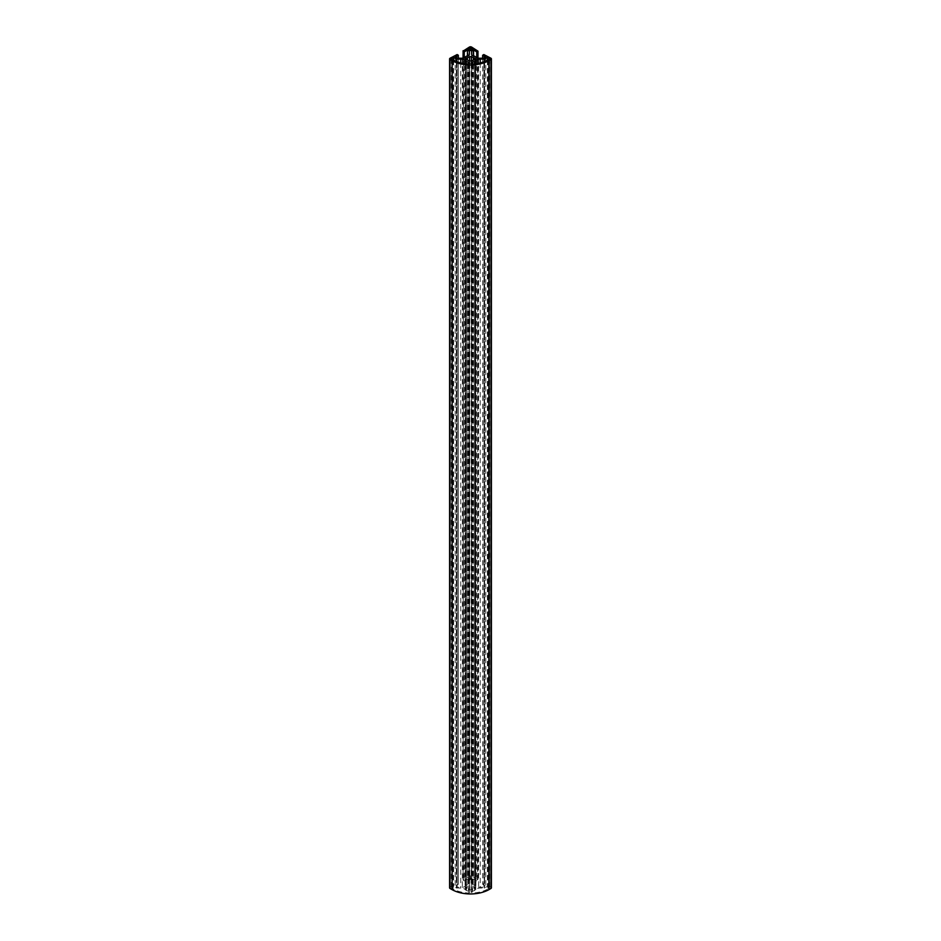 <?xml version="1.0" encoding="UTF-8"?>
<svg xmlns="http://www.w3.org/2000/svg" width="941" height="941" viewBox="0 0 941 941"><rect width="100%" height="100%" fill="white"/><g stroke="black" fill="none" stroke-linecap="round" stroke-linejoin="round"><path stroke-width="0.71" stroke-dasharray="4.71 3.53" d="M469.794 63.282L469.794 892.268A2.035 1.176 0 0 0 469.194 891.433A2.035 1.176 0 0 0 468.442 891.162A6.093 3.517 0 0 1 466.407 890.457L465.983 890.21A6.093 3.517 0 0 1 465.195 889.574A5.081 2.929 0 0 0 464.36 888.939A5.081 2.929 0 0 0 460.772 888.081L456.397 887.998L453.633 886.398L451.327 887.845L453.197 889.045A24.984 14.421 0 0 0 468.7 893.033L469.794 892.268M474.664 888.375L475.581 887.845L473.935 887.328A3.552 2.047 0 0 0 473.017 886.398A3.552 2.047 0 0 0 471.417 885.869L471.147 885.069L469.583 885.869A3.552 2.047 0 0 0 467.065 887.328L465.419 887.845L467.065 888.375A3.552 2.047 0 0 0 469.583 889.833L471.417 889.833A3.552 2.047 0 0 0 473.935 888.375L474.664 888.375L474.664 59.389L474.664 887.328M473.935 888.375L473.935 887.328M456.361 54.59L456.361 883.575L450.045 887.234A1.517 0.882 0 0 0 449.598 887.845M491.402 887.845A1.517 0.882 0 0 0 490.955 887.234L484.639 883.575L484.639 54.59M484.286 54.801L484.639 883.575M484.286 883.787L483.85 54.554M482.627 58.213L482.627 884.246L483.85 883.54M485.791 57.083L485.791 886.069L482.627 884.246M483.827 58.213L483.827 887.21L485.791 886.069M475.923 57.26L475.923 886.246A3.046 1.764 0 0 0 478.64 887.21L483.827 887.21M475.923 886.246A6.093 3.517 0 0 0 475.017 885.493L475.017 56.495M474.593 56.495L475.017 885.493M474.593 885.493L474.593 885.246A6.093 3.517 0 0 0 473.276 884.716A3.046 1.764 0 0 1 471.617 883.152L471.617 880.164L473.582 879.023L476.746 880.847L477.969 880.141L477.969 58.177M474.593 56.26L474.593 885.246M471.617 54.166L471.617 883.152M471.617 51.167L471.617 880.164M473.582 55.837L473.582 879.023M476.746 57.836L476.746 880.847M477.534 50.908L477.969 880.141M477.534 879.894L477.899 51.108M471.582 47.05L471.582 876.036L477.899 879.682M471.582 876.036A1.517 0.882 0 0 0 469.418 876.036L463.101 879.682L463.466 50.908M463.101 51.108L463.101 879.682M463.031 58.177L463.466 879.894M463.031 880.141L464.254 880.847L467.418 879.023L469.383 880.164L469.383 51.167M464.254 57.836L464.254 880.847M467.418 55.837L467.418 879.023M469.383 54.166L469.383 880.164M467.724 55.731L467.724 884.716A3.046 1.764 0 0 0 469.383 883.152M467.724 884.716A6.093 3.517 0 0 0 466.407 885.246L466.407 56.26M466.407 56.495L466.407 885.246M466.407 885.493L465.983 885.493A6.093 3.517 0 0 0 465.077 886.246A3.046 1.764 0 0 1 462.36 887.21L457.173 887.21L457.173 58.213M465.983 56.495L465.983 885.493M455.209 57.083L455.209 886.069L457.173 887.21M458.349 58.213L458.349 884.258L455.209 886.069M457.15 54.554L457.15 883.54L458.349 884.258L458.349 55.248M457.15 883.54L456.714 54.801M467.983 878.106L470.5 879.564L473.017 878.106L470.5 876.659L467.983 878.106L467.983 49.12M470.5 876.659L470.5 879.564M473.017 49.12L473.017 878.106M467.065 888.375L467.065 887.328M469.583 889.833L469.583 885.869M469.583 56.46L469.583 885.446M471.417 60.847L471.417 889.833M471.417 61.271L471.417 890.257M469.583 61.271L469.583 890.257M453.633 60.295L453.633 886.398M465.983 63.847L465.983 890.21M466.407 61.224L466.407 890.21M466.407 63.894L466.407 890.457M469.794 63.459L469.794 892.444M453.197 60.059L453.197 889.045M489.52 888.057L487.367 886.398L484.603 887.998L480.228 888.081A5.081 2.929 0 0 0 475.805 889.574A6.093 3.517 0 0 1 475.017 890.21L474.593 890.457A6.093 3.517 0 0 1 472.558 891.162A2.035 1.176 0 0 0 471.206 892.268L472.3 893.033A24.984 14.421 0 0 0 487.814 889.045L489.52 888.057L489.52 59.071L489.52 887.645M487.85 60.036L487.85 889.022M487.814 60.059L487.814 889.045M471.206 63.459L471.206 892.444M471.206 63.282L471.206 892.268M474.593 63.894L474.593 890.457M474.593 61.224L474.593 890.21M475.017 63.847L475.017 890.21M487.367 60.295L487.367 886.398M465.195 63.753L465.195 889.574M450.045 58.236L450.045 887.234M490.955 58.236L490.955 887.234M478.64 58.213L478.64 887.21M473.276 55.731L473.276 884.716M469.418 47.05L469.418 876.036M465.077 57.26L465.077 886.246M462.36 58.213L462.36 887.21M466.336 887.328L466.336 888.375M456.397 61.565L456.397 887.998M456.761 61.706L456.761 888.081M460.772 62.941L460.772 888.081M468.442 64.035L468.442 891.162M468.7 64.047L468.7 893.033M472.3 64.047L472.3 893.033M472.558 64.035L472.558 891.162M475.805 63.753L475.805 889.574M480.228 62.941L480.228 888.081M484.239 61.706L484.239 888.081M484.603 61.565L484.603 887.998M475.581 58.86L475.581 887.845M465.419 58.86L465.419 887.845M451.327 58.86L451.327 887.845M489.673 58.86L489.673 887.845"/><path stroke-width="1.41" d="M453.633 60.295L453.633 57.413L451.327 58.86L453.197 60.059A24.984 14.421 0 0 0 468.7 64.047L469.794 63.282A2.035 1.176 0 0 0 469.194 62.447A2.035 1.176 0 0 0 468.442 62.177L468.442 64.035M466.407 63.894L465.983 61.224A6.093 3.517 0 0 1 465.195 60.589A5.081 2.929 0 0 0 464.36 59.953A5.081 2.929 0 0 0 460.772 59.095L456.761 59.095L456.761 61.706M474.664 59.389L475.581 58.86L474.664 58.33L474.664 59.389L473.935 59.389L473.935 58.33A3.552 2.047 0 0 0 473.017 57.413A3.552 2.047 0 0 0 471.417 56.883L471.417 60.847A3.552 2.047 0 0 0 473.935 59.389M471.417 56.46L469.583 56.883A3.552 2.047 0 0 0 467.065 58.33L467.065 59.389A3.552 2.047 0 0 0 469.583 60.847L471.417 61.271L471.417 56.46M458.349 58.213L458.349 55.248L457.15 54.554L450.045 58.236A1.517 0.882 0 0 0 449.598 58.86A1.517 0.882 0 0 0 450.045 59.483L452.127 60.695L452.127 889.68A26.501 15.303 0 0 0 488.873 889.68L490.955 888.469A1.517 0.882 0 0 0 491.402 887.845L491.402 58.86A1.517 0.882 0 0 0 490.955 58.236L483.85 54.554L482.627 55.26L482.627 58.213M449.598 58.86L449.598 887.845A1.517 0.882 0 0 0 450.045 888.469L452.127 889.68M452.127 60.695A26.501 15.303 0 0 0 488.873 60.695L488.873 889.68M488.873 60.695L490.955 59.483A1.517 0.882 0 0 0 491.402 58.86M473.582 55.837L473.582 50.038L471.617 51.167L471.617 54.166A3.046 1.764 0 0 0 473.276 55.731A6.093 3.517 0 0 1 474.593 56.26L475.017 56.495A6.093 3.517 0 0 1 475.923 57.26A3.046 1.764 0 0 0 478.64 58.213L483.827 58.213L485.791 57.083L482.627 55.26M473.582 50.038L476.746 51.861L476.746 57.836M476.746 51.861L477.969 51.155L477.969 58.177M463.101 51.108L469.418 47.05A1.517 0.882 0 0 1 471.582 47.05L477.969 51.155M463.101 50.696L463.031 58.177M463.031 51.155L464.254 51.861L464.254 57.836M464.254 51.861L467.418 50.038L467.418 55.837M467.418 50.038L469.383 51.167L469.383 54.166A3.046 1.764 0 0 1 467.724 55.731A6.093 3.517 0 0 0 466.407 56.26L465.983 56.495A6.093 3.517 0 0 0 465.077 57.26A3.046 1.764 0 0 1 462.36 58.213L457.173 58.213L455.209 57.083L458.349 55.272M470.5 47.673L467.983 49.12L470.5 50.579L473.017 49.12L470.5 47.673L470.5 50.579M469.583 56.883L469.583 60.847M473.935 58.33L474.664 58.33M467.065 59.389L465.419 58.86L466.336 58.33L466.336 59.389M453.633 57.413L456.761 59.095M465.983 61.224L465.983 63.847M466.407 61.471A6.093 3.517 0 0 0 468.442 62.177M475.017 63.847L474.593 61.471A6.093 3.517 0 0 1 472.558 62.177A2.035 1.176 0 0 0 471.206 63.282L472.3 64.047A24.984 14.421 0 0 0 487.814 60.059L489.673 58.86L487.367 57.413L487.367 60.295M474.593 61.471L474.593 63.894M475.017 61.224A6.093 3.517 0 0 0 475.805 60.589L475.805 63.753M487.367 57.413L484.603 59.012L480.228 59.095A5.081 2.929 0 0 0 475.805 60.589M467.065 58.33L466.336 58.33M465.195 60.589L465.195 63.753M450.045 59.483L450.045 888.469M490.955 59.483L490.955 888.469M456.397 59.012L456.397 61.565M460.772 59.095L460.772 62.941M472.558 62.177L472.558 64.035M480.228 59.095L480.228 62.941M484.239 59.095L484.239 61.706M484.603 59.012L484.603 61.565"/></g></svg>
